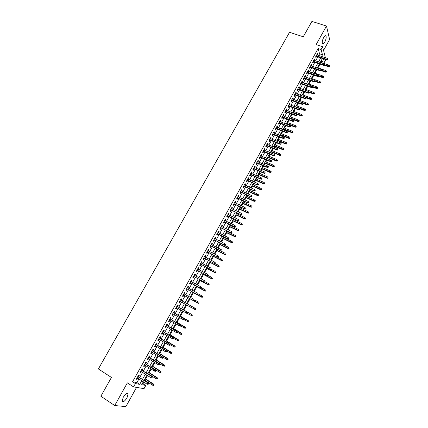 <?xml version="1.0" encoding="UTF-8"?>
<svg xmlns="http://www.w3.org/2000/svg" width="428" height="428" viewBox="0 0 428 428"><rect width="100%" height="100%" fill="white"/><g stroke="black" fill="none" stroke-linecap="round" stroke-linejoin="round"><path stroke-width="0.64" d="M127.004 397.837L128.047 394.076C127.111 392.781 125.495 393.872 123.205 397.361L122.157 401.127C123.114 402.422 124.73 401.325 127.004 397.837M324.788 42.062C326.034 39.547 326.441 37.541 326.008 36.043C325.483 35.278 324.697 35.759 323.659 37.482C322.418 40.007 322.006 42.019 322.434 43.506C322.969 44.277 323.755 43.795 324.788 42.062M142.326 383.558L145.809 385.451L144.043 388.635L133.573 386.896L135.409 383.59L139.715 384.36L141.716 380.754M323.552 50.408L329.619 39.478L326.489 26.033L311.921 21.4L303.254 36.797L289.558 32.271L98.381 368.952L111.441 377.453L100.864 396.237L114.709 405.535L125.886 406.6L136.543 387.388M325.901 59.626L324.435 62.306L323.525 58.813M320.952 62.44L321.567 61.322L324.435 62.306M143.054 383.691L143.904 382.151M144.648 380.808L144.915 380.332M145.638 379.021L147.532 375.597M148.27 374.27L148.457 373.933M149.174 372.638L151.148 369.07M152.694 366.282L154.754 362.564M156.199 359.948L158.344 356.08M159.698 353.635L161.923 349.617M163.18 347.338L165.486 343.181M166.658 341.068L169.039 336.761M170.119 334.814L172.58 330.368M173.57 328.586L176.111 323.991M177.005 322.375L179.626 317.64M180.434 316.185L183.136 311.311M183.847 310.016L186.629 305.004M187.255 303.869L190.037 298.846M190.733 297.588L193.424 292.736M194.2 291.324L196.794 286.642M197.656 285.085L200.154 280.57M201.101 278.869L203.509 274.525M204.531 272.668L206.847 268.49M207.954 266.489L210.175 262.482M211.362 260.336L213.492 256.49M214.76 254.2L216.798 250.519M218.146 248.085L220.094 244.565M221.522 241.986L223.379 238.631M224.042 237.433L224.208 237.144M224.887 235.914L226.653 232.72M227.322 231.511L227.552 231.099M228.236 229.857L229.916 226.829M230.59 225.609L230.89 225.075M231.58 223.828L233.174 220.95M233.849 219.73L234.218 219.066M234.913 217.809L236.417 215.097M237.096 213.866L237.529 213.08M238.23 211.817L239.648 209.26M240.333 208.019L240.836 207.115M241.536 205.841L242.869 203.439M243.559 202.193L244.126 201.171M244.837 199.892L246.079 197.64M246.774 196.388L247.411 195.243M248.122 193.954L249.283 191.862M249.979 190.599L250.68 189.337M251.397 188.042L252.472 186.1M253.178 184.826L253.938 183.446M254.66 182.146L255.65 180.359M256.361 179.081L257.191 177.583M257.918 176.266L258.822 174.629M259.534 173.345L260.427 171.73M261.16 170.414L261.984 168.926M262.701 167.632L263.659 165.904M264.392 164.571L265.13 163.239M265.852 161.934L266.874 160.093M267.612 158.756L268.27 157.568M268.998 156.257L270.084 154.299M270.828 152.957L271.4 151.913M272.133 150.597L273.278 148.527M274.027 147.173L274.525 146.28M275.257 144.958L276.467 142.77M277.216 141.411L277.633 140.662M278.371 139.335L279.639 137.035M280.399 135.671L280.731 135.066M281.474 133.729L282.806 131.321M283.566 129.946L283.823 129.486M284.567 128.138L285.963 125.623M286.728 124.238L286.904 123.922M287.653 122.569L289.109 119.942M290.73 117.015L292.244 114.281M293.795 111.483L295.368 108.637M296.85 105.962L298.482 103.014M299.894 100.462L301.59 97.402M302.933 94.979L304.683 91.817M305.956 89.516L307.769 86.242M308.973 84.065L310.846 80.689M311.985 78.634L313.911 75.157M314.981 73.22L316.966 69.636M317.972 67.822L320.01 64.136M138.437 376.849L139.212 375.452L138.501 375.303L136.323 379.213L137.04 379.352L137.693 378.186M142.048 370.354L142.818 368.963L142.117 368.797L139.951 372.697L140.657 372.852L141.315 371.67M145.643 363.88L146.413 362.5L145.723 362.318L143.562 366.202L144.257 366.373L144.921 365.18M149.233 357.428L149.998 356.053L149.319 355.855L147.162 359.729L147.847 359.916L148.516 358.712M152.807 351.003L153.566 349.633L152.898 349.419L150.752 353.282L151.426 353.485L152.101 352.265M156.37 344.594L157.124 343.235L156.466 343.005L154.326 346.851L154.989 347.071L155.674 345.84M159.917 338.211L160.671 336.857L160.019 336.611L157.889 340.447L158.542 340.683L159.232 339.441M163.459 331.844L164.202 330.502L163.566 330.239L161.442 334.059L162.084 334.311L162.779 333.059M166.984 325.505L167.728 324.167L167.097 323.894L164.978 327.698L165.615 327.966L166.315 326.703M170.494 319.186L171.237 317.854L170.617 317.565L168.504 321.358L169.13 321.637L169.841 320.363M173.998 312.889L174.731 311.563L174.121 311.258L172.019 315.04L172.634 315.334L173.351 314.05M177.486 306.609L178.219 305.292L177.62 304.971L175.523 308.743L176.127 309.053L176.85 307.753M180.964 300.354L181.691 299.044L181.103 298.712L179.011 302.468L179.61 302.794L180.338 301.483M184.441 294.106L185.158 292.816L184.575 292.468L182.494 296.208L183.082 296.55L183.81 295.24M187.903 287.884L188.609 286.61L188.036 286.246L185.961 289.975L186.538 290.334L187.266 289.023M191.348 281.678L192.044 280.426L191.482 280.046L189.417 283.764L189.984 284.133L190.711 282.828M194.788 275.493L195.473 274.262L194.922 273.867L192.857 277.574L193.419 277.959L194.146 276.654M198.218 269.33L198.892 268.115L198.346 267.709L196.292 271.4L196.843 271.801L197.565 270.496M201.631 263.183L202.294 261.995L201.759 261.572L199.71 265.253L200.251 265.665L200.978 264.365M205.033 257.062L205.686 255.891L205.162 255.452L203.123 259.122L203.653 259.55L204.375 258.25M208.431 250.963L209.067 249.808L208.554 249.358L206.521 253.012L207.04 253.456L207.762 252.156M211.812 244.88L212.443 243.746L211.935 243.281L209.907 246.924L210.421 247.379L211.138 246.084M215.182 238.819L215.798 237.701L215.3 237.224L213.283 240.857L213.786 241.322L214.503 240.033M218.537 232.779L219.147 231.682L218.66 231.19L216.643 234.806L217.14 235.293L217.857 233.998M221.886 226.754L222.485 225.679L222.004 225.171L219.997 228.777L220.484 229.274L221.201 227.985M225.224 220.757L225.813 219.692L225.342 219.173L223.341 222.769L223.817 223.282L224.534 221.993M228.547 214.776L229.13 213.733L228.664 213.198L226.669 216.782L227.14 217.306L227.857 216.022M231.864 208.811L232.431 207.789L231.976 207.243L229.991 210.817L230.451 211.352L231.163 210.068M235.165 202.872L235.726 201.866L235.277 201.304L233.297 204.868L233.752 205.419L234.464 204.135M238.46 196.95L239.006 195.96L238.573 195.387L236.598 198.934L237.037 199.501L237.749 198.223M241.74 191.043L242.28 190.075L241.852 189.492L239.883 193.028L240.317 193.606L241.028 192.327M245.014 185.164L245.538 184.211L245.121 183.612L243.158 187.138L243.586 187.726L244.297 186.453M248.272 179.3L248.791 178.364L248.379 177.754L246.426 181.269L246.844 181.868L247.55 180.595M251.52 173.452L252.033 172.538L251.627 171.912L249.679 175.416L250.091 176.031L250.797 174.758M254.762 167.626L255.259 166.727L254.863 166.091L252.921 169.584L253.323 170.21L254.029 168.942M257.988 161.821L258.48 160.939L258.089 160.291L256.158 163.769L256.549 164.411L257.255 163.143M261.208 156.033L261.69 155.171L261.31 154.508L259.379 157.975L259.764 158.627L260.47 157.365M264.413 150.265L264.884 149.42L264.515 148.741L262.594 152.197L262.969 152.866L263.669 151.603M267.612 144.514L268.072 143.685L267.709 142.995L265.793 146.44L266.163 147.125L266.863 145.857M270.801 138.784L271.25 137.971L270.897 137.27L268.987 140.705L269.346 141.395L270.047 140.133M273.974 133.071L274.418 132.273L274.07 131.562L272.165 134.986L272.518 135.692L273.219 134.429M277.141 127.373L277.574 126.597L277.237 125.869L275.338 129.283L275.68 130L276.381 128.742M280.297 121.702L280.72 120.937L280.388 120.198L278.5 123.601L278.837 124.329L279.532 123.071M283.443 116.042L283.855 115.298L283.534 114.549L281.651 117.935L281.977 118.679L282.673 117.422M286.578 110.403L286.985 109.675L286.669 108.91L284.791 112.291L285.107 113.046L285.808 111.794M289.703 104.78L290.098 104.068L289.793 103.292L287.921 106.663L288.231 107.428L288.927 106.176M292.822 99.178L293.207 98.483L292.907 97.696L291.04 101.051L291.345 101.832L292.04 100.58M295.925 93.593L296.304 92.913L296.01 92.116L294.148 95.46L294.448 96.252L295.143 95M299.022 88.024L299.391 87.36L299.108 86.552L297.251 89.885L297.54 90.688L298.23 89.441M302.109 82.476L302.468 81.823L302.189 81.004L300.344 84.332L300.622 85.145L301.312 83.899M305.185 76.938L305.533 76.307L305.266 75.478L303.42 78.795L303.693 79.619L304.388 78.372M308.251 71.428L308.593 70.813L308.331 69.967L306.491 73.274L306.758 74.108L307.448 72.867M311.306 65.928L311.638 65.329L311.386 64.473L309.551 67.768L309.813 68.614L310.503 67.378M314.35 60.45L314.676 59.867L314.43 59L312.606 62.285L312.857 63.141L313.542 61.905M321.567 61.322L321.332 60.428M318.662 55.421L319.555 53.81L318.138 48.514L132.573 381.765L136.917 382.562L138.913 378.967M139.656 377.624L142.535 372.446M143.273 371.124L146.146 365.945M146.874 364.645L149.746 359.472M150.458 358.188L153.331 353.014M154.037 351.752L156.905 346.584M157.6 345.337L160.463 340.174M161.147 338.944L164.015 333.786M164.689 332.572L167.551 327.42M168.215 326.227L171.077 321.08M171.73 319.898L174.587 314.757M175.234 313.596L178.085 308.454M178.722 307.309L181.574 302.173M182.205 301.05L185.046 295.93M185.677 294.79L188.507 289.703M189.139 288.558L191.953 283.502M192.589 282.346L195.387 277.317M196.029 276.156L198.811 271.159M199.459 269.988L202.219 265.018M202.877 263.835L205.622 258.897M206.28 257.704L209.008 252.798M209.677 251.6L212.384 246.715M213.058 245.512L215.755 240.659M216.429 239.439L219.109 234.619M219.789 233.394L222.453 228.6M223.138 227.364L225.786 222.603M226.476 221.362L229.108 216.621M229.799 215.37L232.415 210.662M233.116 209.404L235.716 204.723M236.422 203.455L239.006 198.801M239.712 197.527L242.285 192.9M242.997 191.621L245.554 187.02M246.271 185.731L248.807 181.156M249.529 179.856L252.055 175.314M252.782 174.009L255.291 169.488M256.019 168.177L258.517 163.683M259.25 162.362L261.727 157.9M262.471 156.568L264.932 152.133M265.676 150.795L268.126 146.381M268.875 145.039L271.309 140.651M272.064 139.303L274.482 134.943M275.241 133.584L277.644 129.251M278.409 127.881L280.8 123.574M281.565 122.199L283.941 117.919M284.711 116.534L287.076 112.28M287.846 110.889L290.195 106.663M290.97 105.261L293.308 101.062M294.09 99.654L296.411 95.476M297.192 94.064L299.504 89.907M300.29 88.489L302.585 84.359M303.377 82.936L305.656 78.827M306.453 77.393L308.722 73.316M309.519 71.877L311.771 67.822M312.579 66.372L314.815 62.344M315.623 60.888L317.849 56.881M317.389 54.987L317.704 54.415L317.469 53.543L315.645 56.812L315.891 57.684L316.576 56.448M133.573 386.896L127.357 382.873L114.709 405.535M132.573 381.765L135.409 383.59M318.138 48.514L321.096 49.504L322.621 46.759L325.414 57.71M326.489 26.033L316.126 44.598L322.621 46.759M143.31 381.771L141.684 384.713L145.809 385.451M322.428 58.443L320.203 62.461M319.395 63.922L317.153 67.966M316.351 69.422L314.093 73.493M313.291 74.937L311.028 79.03M310.23 80.469L307.946 84.589M307.154 86.023L304.859 90.164M304.067 91.587L301.756 95.76M300.975 97.177L298.648 101.372M297.867 102.779L295.529 107M294.753 108.402L292.404 112.65M291.629 114.041L289.264 118.315M288.493 119.701L286.113 123.997M285.348 125.377L282.956 129.7M282.196 131.075L279.784 135.425M279.029 136.789L276.606 141.165M275.851 142.519L273.417 146.922M272.668 148.27L270.212 152.7M269.469 154.043L267.002 158.494M266.264 159.831L263.782 164.309M263.043 165.641L260.55 170.146M259.817 171.468L257.308 175.999M256.581 177.31L254.05 181.873M253.328 183.179L250.787 187.764M250.07 189.064L247.512 193.675M246.801 194.965L244.228 199.609M243.516 200.887L240.932 205.558M240.226 206.831L237.62 211.534M236.925 212.796L234.303 217.52M233.608 218.778L230.976 223.534M230.285 224.78L227.632 229.563M226.947 230.799L224.283 235.614M223.598 236.845L220.918 241.686M220.243 242.906L217.542 247.78M216.873 248.989L214.155 253.89M213.492 255.093L210.758 260.021M210.1 261.214L207.35 266.173M206.692 267.361L203.931 272.347M203.279 273.524L200.497 278.542M199.855 279.709L197.057 284.759M196.415 285.92L193.6 290.997M192.964 292.147L190.134 297.257M189.502 298.396L186.656 303.538L195.345 308.39L195.858 309L195.296 309.498L195.858 309M186.025 304.666L183.173 309.824M182.537 310.974L179.674 316.132M179.027 317.298L176.17 322.461M175.512 323.648L172.65 328.816M171.986 330.015L169.119 335.188M168.445 336.408L165.577 341.587M164.892 342.823L162.019 348.001M161.324 349.259L158.451 354.443M157.745 355.716L154.872 360.906M154.155 362.195L151.282 367.39M150.554 368.701L147.676 373.895M146.938 375.222L144.059 380.428M321.583 56.41L322.477 54.8L321.096 49.504M142.46 379.411L145.343 374.216M146.076 372.89L148.955 367.7M149.682 366.395L152.555 361.205M153.272 359.921L156.145 354.737M156.851 353.464L159.719 348.29M160.414 347.033L163.287 341.86M163.972 340.629L166.834 335.456M167.514 334.241L170.376 329.073M171.04 327.875L173.902 322.717M174.56 321.535L177.417 316.378M178.064 315.211L180.921 310.059M181.558 308.909L184.415 303.762M185.04 302.633L187.887 297.497M188.518 296.363L191.348 291.259M191.985 290.114L194.794 285.043M195.436 283.887L198.234 278.842M198.876 277.676L201.658 272.668M202.31 271.491L205.071 266.51M205.729 265.328L208.473 260.374M209.137 259.181L211.865 254.259M212.529 253.06L215.247 248.165M215.915 246.956L218.612 242.093M219.291 240.873L221.971 236.037M222.651 234.811L225.315 230.002M226 228.766L228.654 223.988M229.344 222.742L231.976 217.996M232.672 216.745L235.288 212.021M235.989 210.758L238.589 206.066M239.295 204.798L241.884 200.133M242.59 198.854L245.164 194.216M245.875 192.932L248.433 188.32M249.15 187.025L251.691 182.446M252.413 181.14L254.938 176.587M255.666 175.277L258.175 170.751M258.908 169.429L261.401 164.93M262.139 163.603L264.616 159.13M265.36 157.798L267.826 153.347M268.57 152.01L271.02 147.585M271.769 146.237L274.204 141.845M274.958 140.486L277.381 136.12M278.136 134.756L280.543 130.412M281.303 129.042L283.7 124.725M284.465 123.344L286.84 119.054M287.611 117.668L289.975 113.404M290.751 112.008L293.1 107.77M293.875 106.369L296.213 102.158M296.995 100.746L299.316 96.557M300.103 95.144L302.414 90.982M303.201 89.559L305.496 85.418M306.288 83.99L308.572 79.876M309.369 78.436L311.632 74.349M312.435 72.904L314.687 68.838M315.495 67.389L317.736 63.349M318.544 61.894L320.77 57.876M319.555 53.81L322.477 54.8M136.917 382.562L139.715 384.36M317.095 54.212L317.704 54.415M314.066 59.653L314.676 59.867M311.028 65.115L311.638 65.329M307.983 70.593L308.593 70.813M304.923 76.093L305.533 76.307M301.858 81.604L302.468 81.823M298.781 87.135L299.391 87.36M295.695 92.683L296.304 92.913M292.597 98.253L293.207 98.483M289.494 103.838L290.098 104.068M286.375 109.44L286.985 109.675M283.25 115.057L283.855 115.298M280.115 120.696L280.72 120.937M276.97 126.356L277.574 126.597M273.813 132.027L274.418 132.273M270.646 137.725L271.25 137.971M267.468 143.434L268.072 143.685M264.279 149.163L264.884 149.42M261.08 154.915L261.69 155.171M257.875 160.682L258.48 160.939M254.655 166.465L255.259 166.727M251.429 172.27L252.033 172.538M248.186 178.096L248.791 178.364M244.939 183.938L245.538 184.211M241.676 189.802L242.28 190.075M238.407 195.682L239.006 195.96M235.122 201.583L235.726 201.866M231.832 207.505L232.431 207.789M228.525 213.444L229.13 213.733M225.214 219.404L225.813 219.692M221.886 225.385L222.485 225.679M218.548 231.382L219.147 231.682M215.198 237.401L215.798 237.701M211.844 243.441L212.443 243.746M208.473 249.503L209.067 249.808M205.092 255.58L205.686 255.891M201.695 261.679L202.294 261.995M198.292 267.8L198.892 268.115M194.879 273.941L195.473 274.262M191.45 280.105L192.044 280.426M188.01 286.284L188.609 286.61M184.559 292.49L185.158 292.816M181.097 298.712L181.691 299.044M179.016 302.457L179.61 302.794M175.534 308.716L176.127 309.053M172.045 314.997L172.634 315.334M168.541 321.294L169.13 321.637M165.021 327.618L165.615 327.966M161.495 333.963L162.084 334.311M157.953 340.324L158.542 340.683M154.401 346.712L154.989 347.071M150.838 353.121L151.426 353.485M147.259 359.552L147.847 359.916M143.669 366.004L144.257 366.373M140.068 372.483L140.657 372.852M136.457 378.978L137.04 379.352M315.966 56.239L326.746 59.915L326.585 59.289L316.233 55.763M327.516 59.471L327.821 58.92L327.516 59.471L326.585 59.289L327.136 58.299L316.779 54.779M326.746 59.915L327.602 59.818M327.821 58.92L327.136 58.299M329.314 66.645L329.528 65.773L329.314 66.645L328.474 66.736L328.319 66.131L328.854 65.158L320.331 62.226M329.234 66.313L324.788 64.917M328.474 66.736L324.419 65.34M328.854 65.158L329.528 65.773M312.932 61.691L323.707 65.414L323.547 64.794L313.194 61.225M324.478 64.976L324.777 64.425L324.478 64.976L323.547 64.794L324.092 63.804L313.74 60.241M323.707 65.414L324.563 65.323M324.777 64.425L324.092 63.804M309.888 67.164L320.658 70.93L320.492 70.32L310.145 66.704M321.423 70.502L321.728 69.951L321.423 70.502L320.492 70.32L321.043 69.325L310.696 65.714M320.658 70.93L321.514 70.845M321.728 69.951L321.043 69.325M306.839 72.648L317.603 76.462L317.426 75.863L307.09 72.204M318.362 76.045L318.667 75.494L318.362 76.045L317.426 75.863L317.983 74.863L307.641 71.209M317.603 76.462L318.459 76.382M318.667 75.494L317.983 74.863M303.778 78.153L314.537 82.016L314.355 81.422L304.019 77.719M315.292 81.609L315.596 81.053L315.292 81.609L314.355 81.422L314.906 80.421L304.57 76.724M314.537 82.016L315.388 81.935M315.596 81.053L314.906 80.421M326.334 72.059L326.548 71.187L326.334 72.059L325.494 72.145L325.334 71.551L325.874 70.572L317.357 67.608M326.248 71.727L321.808 70.32M325.494 72.145L321.556 70.77M325.874 70.572L326.548 71.187M323.343 77.489L323.552 76.623L323.343 77.489L322.503 77.57L322.338 76.981L322.878 76.002L314.366 73.001M323.252 77.163L318.732 75.708M322.503 77.57L318.571 76.179M322.878 76.002L323.552 76.623M320.342 82.941L320.551 82.069L320.342 82.941L319.502 83.016L319.336 82.433L319.877 81.454L311.365 78.415M320.251 82.62L315.613 81.101M319.502 83.016L315.57 81.609M319.877 81.454L320.551 82.069M317.335 88.403L317.539 87.537L317.335 88.403L316.495 88.478L316.324 87.906L316.864 86.916L308.358 83.845M317.239 88.088L312.333 86.456M316.495 88.478L312.563 87.05M316.864 86.916L317.539 87.537M300.702 83.679L311.456 87.585L311.274 87.002L300.943 83.251M312.21 87.189L312.515 86.627L312.21 87.189L311.274 87.002L311.83 85.996L301.499 82.251M311.456 87.585L312.312 87.51M312.515 86.627L311.83 85.996M314.318 93.887L314.521 93.026L314.318 93.887L313.478 93.951L313.296 93.39L313.842 92.4L305.341 89.286M314.216 93.572L308.968 91.801M313.478 93.951L309.519 92.496M313.842 92.4L314.521 93.026M297.626 89.217L308.369 93.17L308.181 92.598L297.856 88.799M309.118 92.785L309.428 92.223L309.118 92.785L308.181 92.598L308.738 91.587L298.412 87.799M308.369 93.17L309.225 93.106M309.428 92.223L308.738 91.587M311.29 99.387L311.488 98.526L311.29 99.387L310.45 99.446L310.268 98.895L310.814 97.9L302.318 94.754M311.188 99.077L301.772 95.738M310.45 99.446L306.357 97.926M310.814 97.9L311.488 98.526M294.534 94.775L305.276 98.777L305.078 98.21L294.758 94.369M306.015 98.397L306.325 97.835L306.015 98.397L305.078 98.21L305.635 97.199L295.315 93.363M305.276 98.777L306.122 98.713M306.325 97.835L305.635 97.199M308.251 104.903L308.449 104.047L308.251 104.903L307.411 104.962L307.224 104.416L307.775 103.421L299.279 100.232M308.144 104.598L298.733 101.222M307.411 104.962L303.061 103.325M307.775 103.421L308.449 104.047M291.431 100.35L302.168 104.4L301.965 103.844L291.65 99.954M302.906 104.031L303.217 103.469L302.906 104.031L301.965 103.844L302.526 102.827L292.212 98.948M302.168 104.4L303.013 104.341M303.217 103.469L302.526 102.827M305.201 110.435L305.399 109.584L305.201 110.435L304.367 110.488L304.174 109.953L304.72 108.953L296.235 105.732M305.094 110.14L295.684 106.722M304.367 110.488L299.632 108.685M304.72 108.953L305.399 109.584M288.317 105.946L299.049 110.044L298.84 109.493L288.536 105.561M299.782 109.68L300.098 109.119L299.782 109.68L298.84 109.493L299.407 108.477L289.098 104.55M299.049 110.044L299.9 109.991M300.098 109.119L299.407 108.477M302.147 115.988L302.339 115.137L302.147 115.988L301.312 116.036L301.109 115.507L301.665 114.506L293.18 111.243M302.034 115.694L292.629 112.238M301.312 116.036L292.42 112.612M301.665 114.506L302.339 115.137M285.198 111.558L295.925 115.704L295.711 115.164L285.406 111.178M296.652 115.351L296.962 114.784L296.652 115.351L295.711 115.164L296.272 114.142L285.968 110.167M295.925 115.704L296.77 115.651M296.962 114.784L296.272 114.142M299.076 121.557L299.274 120.712L299.076 121.557L298.246 121.6L298.038 121.081L298.594 120.075L290.114 116.78M298.963 121.268L289.563 117.775M298.246 121.6L289.36 118.139M298.594 120.075L299.274 120.712M282.068 117.186L292.784 121.381L292.565 120.851L282.271 116.823M293.512 121.038L293.822 120.471L293.512 121.038L292.565 120.851L293.132 119.824L282.833 115.806M292.784 121.381L293.629 121.338M293.822 120.471L293.132 119.824M295.999 127.148L296.192 126.303L295.999 127.148L295.17 127.186L294.956 126.672L295.513 125.666L287.038 122.328M295.882 126.859L286.487 123.328M295.17 127.186L286.289 123.681M295.513 125.666L296.192 126.303M278.928 122.831L289.638 127.079L289.414 126.554L279.12 122.478M290.355 126.747L290.671 126.174L290.355 126.747L289.414 126.554L289.981 125.527L279.687 121.461M289.638 127.079L290.484 127.036M290.671 126.174L289.981 125.527M292.913 132.75L293.105 131.91L292.913 132.75L292.083 132.787L291.869 132.279L292.426 131.268L283.957 127.897M292.795 132.471L283.4 128.898M292.083 132.787L283.213 129.24M292.426 131.268L293.105 131.91M275.776 128.496L286.482 132.792L286.252 132.279L275.964 128.154M287.193 132.471L287.514 131.899L287.193 132.471L286.252 132.279L286.819 131.246L276.536 127.132M286.482 132.792L287.322 132.76M287.514 131.899L286.819 131.246M289.82 138.372L290.007 137.532L289.82 138.372L288.991 138.405L288.766 137.907L289.328 136.896L280.859 133.483M289.697 138.1L280.303 134.488M288.991 138.405L280.121 134.82M289.328 136.896L290.007 137.532M272.615 134.183L283.315 138.528L283.074 138.019L272.796 133.852M284.021 138.217L284.342 137.639L284.021 138.217L283.074 138.019L283.646 136.987L273.369 132.824M283.315 138.528L284.155 138.495M284.342 137.639L283.646 136.987M286.712 144.017L286.899 143.177L286.712 144.017L285.883 144.038L285.658 143.551L286.22 142.535L277.756 139.084M286.583 143.744L277.2 140.095M285.883 144.038L277.023 140.411M286.22 142.535L286.899 143.177M269.442 139.886L280.131 144.279L279.891 143.781L269.619 139.565M280.838 143.979L281.159 143.401L280.838 143.979L279.891 143.781L280.468 142.743L270.191 138.533M280.131 144.279L280.971 144.252M281.159 143.401L280.468 142.743M283.593 149.672L283.78 148.842L283.593 149.672L282.769 149.693L282.534 149.217L283.101 148.195L274.642 144.701M283.464 149.409L274.08 145.718M282.769 149.693L273.909 146.028M283.101 148.195L283.78 148.842M266.259 145.606L276.943 150.051L276.697 149.565L266.43 145.295M277.649 149.757L277.965 149.179L277.649 149.757L276.697 149.565L277.274 148.521L267.008 144.263M276.943 150.051L277.783 150.03M277.965 149.179L277.274 148.521M280.468 155.348L280.65 154.519L280.468 155.348L279.645 155.369L279.404 154.899L279.971 153.871L271.518 150.34M280.34 155.091L270.956 151.357M279.645 155.369L270.79 151.656M279.971 153.871L280.65 154.519M263.065 151.346L273.749 155.84L273.492 155.364L263.231 151.047M274.444 155.562L274.765 154.979L274.444 155.562L273.492 155.364L274.07 154.315L263.809 150.009M273.749 155.84L274.583 155.824M274.765 154.979L274.07 154.315M277.333 161.046L277.51 160.216L277.333 161.046L276.509 161.056L276.263 160.596L276.83 159.569L268.388 156.001M277.2 160.789L267.821 157.017M276.509 161.056L267.661 157.306M276.83 159.569L277.51 160.216M259.866 157.103L270.539 161.65L270.277 161.179L260.026 156.814M271.229 161.377L271.55 160.794L271.229 161.377L270.277 161.179L270.854 160.131L260.604 155.776M270.539 161.65L271.373 161.64M271.55 160.794L270.854 160.131M274.188 166.76L274.364 165.936L274.188 166.76L273.364 166.765L273.112 166.315L273.685 165.283L265.242 161.672M274.048 166.508L264.675 162.699M273.364 166.765L264.52 162.977M273.685 165.283L274.364 165.936M256.65 162.881L267.318 167.482L267.051 167.022L256.805 162.603M268.003 167.22L268.329 166.631L268.003 167.22L267.051 167.022L267.634 165.968L257.383 161.559M267.318 167.482L268.153 167.471M268.329 166.631L267.634 165.968M271.031 172.489L271.208 171.671L271.031 172.489L270.207 172.495L269.956 172.051L270.523 171.018L262.091 167.369M270.887 172.243L261.519 168.391M270.207 172.495L261.374 168.659M270.523 171.018L271.208 171.671M253.424 168.68L264.087 173.329L263.814 172.875L253.574 168.413M264.766 173.073L265.093 172.489L264.766 173.073L263.814 172.875L264.397 171.821L254.157 167.364M264.087 173.329L264.921 173.324M265.093 172.489L264.397 171.821M267.864 178.241L268.035 177.422L267.864 178.241L267.045 178.241L266.783 177.807L267.356 176.769L258.924 173.078M267.719 178L258.351 174.11M267.045 178.241L258.212 174.362M267.356 176.769L268.035 177.422M250.193 174.49L260.845 179.193L260.566 178.754L250.332 174.239M261.524 178.952L261.845 178.364L261.524 178.952L260.566 178.754L261.15 177.695L250.92 173.19M260.845 179.193L261.674 179.198M261.845 178.364L261.15 177.695M264.686 184.013L264.857 183.195L264.686 184.013L263.867 184.003L263.6 183.58L264.172 182.537L255.751 178.808M264.541 183.773L255.179 179.84M263.867 184.003L255.04 180.086M264.172 182.537L264.857 183.195M246.945 180.327L257.592 185.078L247.084 180.081M258.266 184.848L258.592 184.259L258.266 184.848L257.308 184.65L257.897 183.585L247.668 179.027M257.592 185.078L258.421 185.089M258.592 184.259L257.897 183.585M261.497 189.797L261.669 188.989L261.497 189.797L260.684 189.786L260.411 189.369L260.984 188.325L252.568 184.554M261.348 189.567L251.99 185.591M260.684 189.786L251.862 185.827M260.984 188.325L261.669 188.989M243.693 186.18L254.328 190.984L243.821 185.95M254.997 190.765L255.323 190.171L254.997 190.765L254.039 190.562L254.628 189.497L244.409 184.891M254.328 190.984L255.158 191M255.323 190.171L254.628 189.497M258.303 195.607L258.469 194.799L258.303 195.607L257.485 195.585L257.207 195.179L257.784 194.135L249.369 190.321M258.148 195.377L248.796 191.364M257.485 195.585L248.673 191.584M257.784 194.135L258.469 194.799M240.424 192.049L251.054 196.912L240.547 191.83M251.718 196.698L252.049 196.104L251.718 196.698L250.76 196.495L251.354 195.43L241.141 190.77M251.054 196.912L251.883 196.928M252.049 196.104L251.354 195.43M255.093 201.433L255.259 200.625L255.093 201.433L253.997 201.01L254.574 199.962L246.164 196.11M254.938 201.208L245.586 197.153M254.28 201.406L245.474 197.362M254.574 199.962L255.259 200.625M237.149 197.945L247.775 202.856L237.267 197.736M248.433 202.653L248.759 202.059L248.433 202.653L247.47 202.449L248.063 201.379L237.856 196.671M247.775 202.856L248.598 202.877M248.759 202.059L248.063 201.379M233.859 203.851L244.479 208.821L233.972 203.658M245.132 208.629L245.463 208.029L245.132 208.629L244.169 208.425L244.763 207.35L234.565 202.588M244.479 208.821L245.303 208.848M245.463 208.029L244.763 207.35M230.564 209.784L241.173 214.803L230.665 209.597M241.82 214.626L242.152 214.027L241.82 214.626L240.857 214.417L241.451 213.337L231.259 208.527M241.173 214.803L241.991 214.84M242.152 214.027L241.451 213.337M251.878 207.275L252.039 206.473L251.878 207.275L250.771 206.858L251.354 205.804L242.949 201.914M251.718 207.061L242.371 202.958M251.065 207.248L242.259 203.161M251.354 205.804L252.039 206.473M248.647 213.139L248.807 212.341L248.647 213.139L247.539 212.727L248.122 211.667L239.728 207.735M248.481 212.93L239.145 208.784M247.833 213.107L239.038 208.976M248.122 211.667L248.807 212.341M245.41 219.018L245.565 218.226L245.41 219.018L244.297 218.612L244.88 217.552L236.491 213.577M245.239 218.815L235.908 214.631M244.597 218.986L235.807 214.808M244.88 217.552L245.565 218.226M227.252 215.733L237.856 220.805L227.348 215.562M238.498 220.639L238.829 220.035L238.498 220.639L237.535 220.436L238.129 219.35L227.947 214.487M237.856 220.805L238.674 220.848M238.829 220.035L238.129 219.35M242.157 224.925L242.312 224.133L242.157 224.925L241.039 224.518L241.627 223.453L233.244 219.436M241.986 224.721L232.655 220.495M241.349 224.882L232.565 220.661M241.627 223.453L242.312 224.133M223.935 221.704L234.523 226.835L224.021 221.544M235.165 226.674L235.496 226.07L235.165 226.674L234.196 226.466L234.801 225.379L224.62 220.463M234.523 226.835L235.346 226.877M235.496 226.07L234.801 225.379M238.899 230.842L239.049 230.055L238.899 230.842L237.775 230.446L238.364 229.376L229.986 225.315M238.722 230.649L229.397 226.38M238.091 230.794L229.312 226.53M238.364 229.376L239.049 230.055M220.602 227.691L231.184 232.875L220.682 227.546M231.821 232.73L232.153 232.126L231.821 232.73L230.853 232.522L231.457 231.43L221.287 226.46M231.184 232.875L232.003 232.928M232.153 232.126L231.457 231.43M235.625 236.786L235.775 235.999L235.625 236.786L234.501 236.39L235.09 235.32L226.717 231.216M235.448 236.593L226.128 232.281M234.822 236.732L226.048 232.425M235.09 235.32L235.775 235.999M217.258 233.704L227.835 238.942L217.333 233.565M228.461 238.808L228.798 238.198L228.461 238.808L227.493 238.594L228.097 237.503L217.938 232.479M227.835 238.942L228.654 238.995M228.798 238.198L228.097 237.503M232.345 242.746L232.49 241.964L232.345 242.746L231.211 242.355L231.805 241.28L223.437 237.133M232.163 242.558L222.849 238.203M231.537 242.687L222.774 238.332M231.805 241.28L232.49 241.964M213.904 239.734L224.475 245.025L213.973 239.605M225.096 244.902L225.433 244.292L225.096 244.902L224.128 244.693L224.732 243.591L214.583 238.519M224.475 245.025L225.289 245.089M229.05 248.721L229.194 247.946L229.05 248.721L227.915 248.342L228.509 247.261L220.147 243.072M228.868 248.545L219.559 244.142M228.247 248.663L219.489 244.265M210.539 245.779L221.099 251.129L210.603 245.667M221.72 251.017L222.057 250.407L221.72 251.017L220.746 250.808L221.356 249.706L211.213 244.575M221.099 251.129L221.913 251.199M225.749 254.724L225.888 253.948L225.749 254.724L224.604 254.344L225.203 253.264L216.852 249.026M225.561 254.548L216.252 250.102M224.946 254.655L216.194 250.209M207.163 251.851L217.713 257.255L207.222 251.75M218.328 257.153L218.665 256.538L218.328 257.153L217.354 256.944L217.964 255.837L207.831 250.653M217.713 257.255L218.526 257.33M222.432 260.743L222.571 259.973L222.432 260.743L221.287 260.368L221.886 259.282L217.98 257.281M222.239 260.577L212.941 256.083M221.634 260.668L212.887 256.179M203.776 257.94L214.321 263.402L203.824 257.854M214.926 263.311L215.268 262.696L214.926 263.311L213.952 263.102L214.567 261.99L204.44 256.752M214.321 263.402L215.129 263.482M219.109 266.783L219.243 266.013L219.109 266.783L217.954 266.409L218.558 265.323L214.974 263.466M218.911 266.617L209.618 262.086M218.307 266.703L209.57 262.166M200.379 264.049L210.913 269.57L200.422 263.974M211.512 269.49L211.855 268.87L211.512 269.49L210.539 269.276L211.154 268.163L201.037 262.872M210.913 269.57L211.721 269.656M215.771 272.839L215.905 272.08L215.771 272.839L214.615 272.476L215.22 271.384L211.764 269.576M215.573 272.684L206.285 268.105M214.974 272.759L206.243 268.174M196.971 270.18L207.494 275.76L197.003 270.122M208.088 275.691L208.431 275.07L208.088 275.691L207.115 275.477L207.73 274.359L197.618 269.014M207.494 275.76L208.302 275.846M212.422 278.922L212.556 278.157L212.422 278.922L211.261 278.558L211.865 277.462L208.415 275.637M212.218 278.767L202.936 274.145M211.63 278.831L202.904 274.204M193.547 276.333L204.065 281.966L193.574 276.285M204.654 281.913L204.996 281.287L204.654 281.913L203.674 281.694L204.295 280.575L194.194 275.172M204.065 281.966L204.868 282.063M209.062 285.021L209.196 284.262L209.062 285.021L207.901 284.663L208.506 283.561L205.06 281.72M208.859 284.877L199.582 280.201M208.27 284.925L199.555 280.249M190.112 282.507L200.62 288.199L190.134 282.469M201.208 288.151L201.551 287.525L201.208 288.151L200.229 287.937L200.85 286.814L190.754 281.356M200.62 288.199L201.422 288.295M205.691 291.142L205.82 290.387L205.691 291.142L204.525 290.789L205.13 289.681L201.69 287.819M205.483 290.997L196.211 286.284M204.905 291.04L196.195 286.316M186.672 288.697L197.169 294.448L186.683 288.675M197.747 294.416L198.094 293.79L197.747 294.416L196.768 294.197L197.388 293.068L187.304 287.557M197.169 294.448L197.971 294.555M202.31 297.278L202.439 296.529L202.31 297.278L201.139 296.93L201.749 295.823L198.308 293.945M202.102 297.144L192.835 292.383M201.524 297.171L192.819 292.404M183.216 294.913L193.702 300.724L183.221 294.903M194.275 300.702L194.622 300.071L194.275 300.702L193.296 300.483L193.921 299.349L183.842 293.779M193.702 300.724L194.499 300.83M198.918 303.441L199.041 302.692L198.918 303.441L197.741 303.099L198.351 301.986L194.601 299.91M198.704 303.313L189.444 298.503L198.132 303.329M191.022 307.133L191.145 306.373L191.022 307.133L190.225 307.015L179.744 301.151M190.851 305.881L180.37 300.023L190.851 305.881L191.37 306.502M190.792 307.004L189.813 306.785L190.439 305.651L191.145 306.373M195.516 309.621L194.333 309.284L194.943 308.171L186.656 303.532M195.639 308.877L195.345 308.39M195.296 309.498L190.299 307.026M187.534 313.451L187.881 312.82L187.534 313.451L186.736 313.328L176.256 307.416M187.362 312.194L176.892 306.277L187.362 312.194L187.881 312.82M187.298 313.333L186.314 313.114L186.945 311.975L187.651 312.697M191.931 314.585L183.248 309.679L191.931 314.585L192.445 315.201L191.878 315.709L192.445 315.201M192.102 315.821L187.229 313.408M191.878 315.709L190.909 315.49L191.53 314.371L192.22 315.083M184.029 319.796L184.382 319.16L184.029 319.796L183.232 319.668L172.757 313.708M183.794 319.684L182.804 319.459L183.441 318.314L183.863 318.523L173.404 312.547M184.142 319.047L173.388 312.574M184.382 319.16L183.863 318.523M188.673 322.043L188.791 321.31L188.673 322.043L187.48 321.717L188.095 320.593L188.507 320.797L179.835 315.843M188.791 321.31L179.819 315.869M188.448 321.936L184.051 319.759M188.507 320.797L189.016 321.423M180.514 326.163L180.867 325.526L180.514 326.163L179.284 325.831L169.247 320.021M180.274 326.05L179.284 325.831L179.921 324.681L180.354 324.879L169.905 318.844M180.627 325.414L169.879 318.881M180.867 325.526L180.354 324.879M185.238 328.292L185.351 327.559L185.238 328.292L184.035 327.966L184.655 326.842L185.073 327.029L176.411 322.033M185.351 327.559L176.389 322.07M185.003 328.185L180.611 325.986M185.073 327.029L185.581 327.666M176.989 332.545L177.342 331.909L176.989 332.545L175.753 332.224L165.727 326.355M176.743 332.444L175.753 332.224L176.389 331.069L176.834 331.256L166.39 325.162M177.096 331.807L166.358 325.21M177.342 331.909L176.834 331.256M181.788 334.557L181.895 333.829L181.788 334.557L180.579 334.236L181.204 333.107L181.627 333.289L172.971 328.239M181.895 333.829L172.944 328.287M181.552 334.455L177.16 332.235M181.627 333.289L182.13 333.926M173.447 338.955L173.8 338.313L173.447 338.955L172.211 338.634L162.191 332.711M173.201 338.858L172.211 338.634L172.848 337.478L173.297 337.655L162.865 331.497M173.554 338.216L162.827 331.566M173.8 338.313L173.297 337.655M178.326 340.838L178.433 340.116L178.326 340.838L177.117 340.528L177.738 339.393L178.171 339.565L169.52 334.461M178.433 340.116L169.488 334.525M178.085 340.747L173.693 338.511M178.171 339.565L178.674 340.212M169.895 345.385L170.253 344.743L169.895 345.385L168.653 345.07L158.644 339.088M169.643 345.294L168.653 345.07L169.295 343.914L169.75 344.075L159.328 337.858M170.002 344.652L159.286 337.938M170.253 344.743L169.75 344.075M174.854 347.145L174.956 346.429L174.854 347.145L173.634 346.841L174.266 345.701L174.699 345.861L166.059 340.709M174.956 346.429L166.016 340.79M174.608 347.06L170.221 344.802M174.699 345.861L175.202 346.514M166.332 351.837L166.69 351.195L166.332 351.837L165.085 351.532L155.086 345.487M166.075 351.757L165.085 351.532L165.727 350.366L166.187 350.516L155.776 344.24M166.433 351.11L155.728 344.331M166.69 351.195L166.187 350.516M171.366 353.475L171.468 352.763L171.366 353.475L170.146 353.175L170.777 352.03L171.221 352.18L162.587 346.98M171.468 352.763L162.538 347.071M171.12 353.394L166.551 351.003M171.221 352.18L171.714 352.843M162.758 358.316L163.116 357.664L162.496 358.236L162.758 358.316L161.5 358.011L151.512 351.907M162.496 358.236L161.5 358.011L162.148 356.845L162.619 356.984L152.218 350.639M162.854 357.589L152.159 350.751M163.116 357.664L162.619 356.984M167.872 359.825L167.969 359.113L167.872 359.825L166.642 359.531L167.273 358.386L167.728 358.52L159.104 353.271M167.969 359.113L159.045 353.373M167.621 359.75L162.736 357.145M167.728 358.52L168.22 359.188M159.168 364.811L159.526 364.164L159.168 364.811L157.911 364.512L147.928 358.348M158.906 364.742L157.911 364.512L158.558 363.34L159.034 363.468L148.644 357.064M159.264 364.089L148.575 357.187M159.526 364.164L159.034 363.468M164.363 366.197L164.459 365.491L164.363 366.197L163.132 365.908L163.764 364.758L164.224 364.881L155.605 359.579M164.459 365.491L155.541 359.697M164.106 366.127L163.132 365.908L154.909 360.836M164.224 364.881L164.71 365.56M155.567 371.333L155.931 370.68L155.658 370.616L155.3 371.269L155.567 371.333L154.299 371.039L144.332 364.817M155.3 371.269L154.299 371.039L154.952 369.862L155.439 369.979L145.06 363.511M155.658 370.616L144.98 363.65M155.931 370.68L155.439 369.979M160.842 372.59L161.196 371.948L160.842 372.59L159.607 372.307L160.238 371.151L160.703 371.263L152.101 365.913M160.933 371.889L152.026 366.042M160.58 372.531L159.607 372.307L151.394 367.187M160.703 371.263L161.196 371.948M152.042 377.159L151.683 377.817L152.315 377.218L151.335 376.405L150.683 377.587L140.726 371.301M141.374 370.134L151.828 376.512L141.459 369.985M152.315 377.218L151.828 376.512M150.683 377.587L151.683 377.817M157.044 378.951L157.665 378.363L157.044 378.951L156.065 378.726L156.707 377.566L157.178 377.667L148.58 372.269M157.402 378.309L148.5 372.414M156.065 378.726L147.863 373.558M157.178 377.667L157.665 378.363M148.414 383.729L148.051 384.392L148.693 383.782L147.708 382.974L147.05 384.157L137.104 377.812M137.757 376.64L148.206 383.071L137.848 376.474M148.693 383.782L148.206 383.071M147.05 384.157L148.051 384.392M153.497 385.393L154.117 384.799L153.497 385.393L152.518 385.168L153.154 384.007L153.636 384.098L145.044 378.641M153.85 384.751L144.958 378.801M152.518 385.168L144.322 379.952M153.636 384.098L154.117 384.799M128.047 394.076L127.1 393.455M326.008 36.043L325.136 35.759"/></g></svg>
